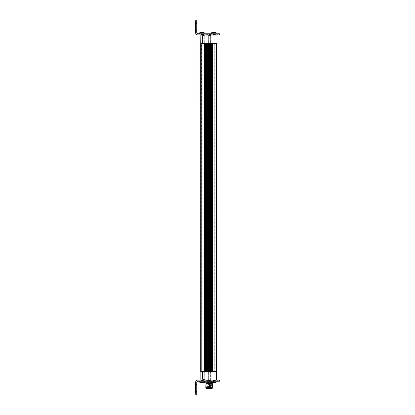 <?xml version="1.0" encoding="UTF-8"?>
<svg xmlns="http://www.w3.org/2000/svg" width="415" height="415" viewBox="0 0 415 415"><rect width="100%" height="100%" fill="white"/><g stroke="black" fill="none" stroke-linecap="round" stroke-linejoin="round"><path stroke-width="0.31" stroke-dasharray="2.08 1.56" d="M200.855 380.109L219.379 380.109L219.379 381.24L209.482 381.24L209.482 380.109L211.219 380.109L200.855 380.109L200.704 371.622L201.151 371.622L200.715 371.622L200.715 43.559L207.676 43.559L207.069 43.559L207.069 371.622L208.314 371.622L200.72 371.622L200.72 43.559L200.715 371.622M216.557 371.622L207.069 371.622M206.986 43.559L211.183 43.559L211.183 371.622L212.568 371.622L211.162 371.622M209.689 371.622L208.366 371.622L209.71 371.622L209.71 43.559L209.139 43.559L209.689 43.559M211.116 371.622L209.767 371.622L211.136 371.622L211.136 43.559L209.819 43.559L211.116 43.559M211.162 43.559L216.557 43.559L216.443 371.622M205.643 371.622L205.285 371.622L205.643 371.622L205.643 43.559L205.3 43.559L205.627 43.559M204.528 43.559L204.543 371.622L205.3 371.622L204.528 371.622M206.914 371.622L205.773 371.622L206.914 371.622L206.914 43.559L205.788 43.559L205.788 371.622M205.71 43.559L205.71 371.622M209.974 372.193L209.399 372.193L209.974 372.193L209.98 371.622L209.404 371.622L209.736 371.622M208.335 43.559L208.335 371.622M207.049 43.559L206.986 371.622M216.106 372.193L201.161 372.193L216.106 372.193L216.122 371.622L216.091 372.193M201.161 372.193L201.145 371.622L201.529 371.622L201.151 371.622L201.166 372.193M209.098 372.193L208.543 372.193L209.098 372.193L209.119 371.622L208.548 371.622L209.119 371.622M208.553 372.193L208.558 371.622M209.414 372.193L209.419 371.622M210.877 372.193L210.332 372.193L210.893 372.193L210.893 371.622L210.322 371.622L210.882 371.627M210.332 372.193L210.332 371.622L208.688 371.622L210.327 371.622L210.332 379.092L208.688 379.149L210.348 379.149L211.064 379.881L207.957 379.881L211.064 380.109L207.957 380.109L211.064 380.109M208.18 372.193L207.64 372.193L208.195 372.193L208.2 371.622L207.63 371.622L208.185 371.627M207.64 372.193L207.63 371.622M203.371 372.193C202.198 372.193 202.198 372.193 203.371 372.193C202.198 372.193 202.198 372.193 203.371 372.193C204.543 372.193 204.543 372.193 203.371 372.193C204.543 372.193 204.543 372.193 203.371 372.193C202.209 372.193 202.209 372.193 203.381 372.193C202.209 372.193 202.209 372.193 203.381 372.193C204.554 372.193 204.554 372.193 203.381 372.193C204.554 372.193 204.554 372.193 203.381 372.193M212.506 371.622L212.506 43.559L211.225 43.559L211.245 371.622M216.428 371.622L216.428 43.559M208.283 43.559L207.796 43.559L208.283 43.559M207.692 43.559L207.692 371.622M208.403 43.559L209.041 43.559L208.418 43.559L208.418 371.622M216.412 35.073L200.86 35.073L200.71 43.559L201.151 43.559L200.715 43.559M209.036 43.559L209.036 371.622M209.736 43.559L209.819 371.622M211.811 371.622L211.811 43.559L211.245 43.559M211.811 43.559L212.506 43.559M201.529 43.559L201.151 43.559L201.612 43.559L201.649 371.622L201.529 43.559M201.151 371.622L216.101 371.622L201.151 371.622M204.585 43.559L205.285 43.559L204.6 43.559L204.6 371.622M205.69 43.559L205.69 371.622M206.893 43.559L205.788 43.559M209.964 371.627L209.798 43.559M201.151 43.559L216.122 43.559L201.151 43.559L201.166 42.994L216.106 42.994L201.161 42.994L201.145 43.559M201.649 43.559L204.33 43.559L201.643 43.559L201.643 371.622L204.33 371.622L201.649 371.622L201.649 43.559L201.643 371.622L201.643 43.559M216.106 42.994L216.122 43.559L213.881 43.559L216.122 43.559L216.091 42.994M210.322 43.559L208.688 43.559L210.348 43.559L210.348 36.089L208.688 36.089L210.332 36.089L210.332 43.559M208.709 43.559L208.704 36.032L210.348 36.032L208.688 36.089L208.688 43.559M204.185 43.559L202.556 43.559L204.201 43.559L204.201 36.089L202.551 36.089L204.201 36.032L202.551 36.032L204.201 36.032L204.927 35.301L201.815 35.301L204.937 35.301L204.19 36.089L204.19 43.559M204.201 371.622L202.562 371.622L204.201 371.622L204.201 379.092L202.562 379.092L204.201 379.149L202.551 379.149L204.196 379.149L202.551 379.092L204.19 379.092L204.19 371.622L202.551 371.622L204.19 371.622M210.312 371.622L208.709 371.622L210.312 371.622M214.182 46.158L213.886 46.158L214.182 46.158L214.182 43.559L214.747 43.559L214.166 43.559L214.166 371.622L214.731 371.622L214.182 371.622L214.182 369.023L213.886 369.023L214.182 369.023M202.136 371.622L202.136 43.559L202.126 371.622M204.066 371.622L204.066 43.559L204.076 371.622M214.731 43.559L214.731 371.622L214.747 43.559M213.886 369.023L213.886 46.158M213.896 46.158L213.896 369.023M213.886 48.591L214.182 48.591L213.886 48.591L213.886 366.59L214.166 366.59L214.166 48.591M214.166 366.59L213.896 366.59L213.896 48.591M214.166 46.158L214.166 43.559M214.166 371.622L214.166 369.023M214.182 371.622L214.182 43.559M214.182 366.59L214.182 48.591M203.381 42.994C202.209 42.994 202.209 42.994 203.381 42.994C202.209 42.994 202.209 42.994 203.381 42.994C204.554 42.994 204.554 42.994 203.381 42.994C204.554 42.994 204.554 42.994 203.381 42.994C202.198 42.994 202.198 42.994 203.371 42.994C202.198 42.994 202.198 42.994 203.371 42.994C204.543 42.994 204.543 42.994 203.371 42.994C204.543 42.994 204.543 42.994 203.371 42.994M202.551 371.622L202.551 379.149L202.562 371.622M210.332 36.089L211.064 35.073L207.972 35.073L211.079 35.301L207.972 35.301L208.688 36.032L207.957 35.073L211.079 35.073L210.348 36.089M201.825 379.881L204.937 379.881L201.815 379.881L204.927 379.881L201.82 379.881L202.556 379.149L201.815 379.881M208.034 379.881L211.079 379.881L208.034 379.881M211.022 380.109L207.972 380.109L211.022 380.109M202.717 379.533L203.957 379.492L203.807 380.109L204.17 380.109L204.17 379.595L202.717 379.533L202.717 380.047L203.749 380.109M203.724 380.109L207.573 380.109L202.587 380.109L202.904 379.492L202.904 380.005M202.956 380.109L202.94 379.492L202.582 379.595L202.94 380.047L202.805 379.492L203.283 379.492M202.888 380.005L202.956 379.595M203.744 379.595L203.288 379.492M204.03 379.533L204.17 380.109M202.593 380.109L202.93 380.109L202.582 380.109L202.582 379.595M202.93 379.595L202.873 380.047L202.888 379.533L203.718 379.595M204.154 380.104L204.164 379.595L203.381 379.139L202.587 379.595L203.381 379.139L204.17 379.59M203.874 379.533L203.858 380.005M209.803 35.073L208.724 35.073L210.306 35.073L208.745 35.073L210.306 35.073L208.75 35.073L210.156 35.135L209.803 35.073L209.902 35.69L210.296 35.586L209.02 35.586M203.049 35.073L201.13 35.073L203.065 35.073L203.314 35.69L204.159 35.586L203.241 35.649M203.101 35.073L204.159 35.073L203.241 35.135M202.598 35.083L204.159 35.073L203.843 35.073L203.838 35.586M202.722 35.649L202.961 35.135L202.587 35.073L203.895 35.135M209.803 35.586L209.902 35.125M208.729 35.586L208.823 35.135L208.823 35.649M208.792 35.109L208.916 35.69L209.793 35.586M210.198 35.649L210.296 35.073L209.902 35.135M210.047 35.135L210 35.586M210.115 35.69L210.021 35.187M208.87 35.649L208.87 35.135L209.217 35.073L214.768 35.073L203.625 35.073L209.202 35.073M209.015 35.586L208.838 35.135L208.838 35.649M209.793 35.073L210.306 35.073L210.042 35.586M208.745 35.073L208.745 35.591M210.213 35.649L210.078 35.135M208.989 35.69L209.259 35.586M210.306 35.073L210.296 35.591L210.265 35.093M209.259 35.073L208.895 35.135L208.895 35.649M210.047 35.187L210.135 35.69M204.144 35.083L204.159 35.586L203.692 35.586M203.869 35.182L203.973 35.69M202.873 35.182L202.774 35.69L203.9 35.69L203.895 35.187M202.582 35.586L202.582 35.073L202.696 35.649L202.904 35.073L202.904 35.586M203.692 35.073L204.019 35.649L203.76 35.135L203.76 35.649L202.774 35.69L202.862 35.187M202.743 35.649L203.002 35.135L202.598 35.073L202.852 35.135M203.884 35.586L203.926 35.135M202.836 35.69L203.101 35.586M204.144 35.602L203.371 36.048L204.159 35.586L204.159 35.073L204.066 35.649M202.878 35.586L202.836 35.135M203.76 35.125L203.926 35.69L203.656 35.586M202.634 35.099L202.598 35.591M203.661 35.073L203.76 35.664M213.875 380.529L214.508 380.285L213.787 380.545L214.467 380.591L212.682 380.726L213.009 380.472L214.41 380.254L212.999 380.472L214.68 380.218L213.009 380.472L212.672 380.726L213.357 380.788L215.017 380.337L213.02 380.851L213.86 380.731L212.682 380.726L213.875 380.529L212.682 380.726L213.243 380.436L213.865 380.529M214.669 380.109L213.02 380.109L214.669 380.109L214.41 380.254L215.017 380.337L214.477 380.591L215.006 380.342M210.571 380.109L215.587 380.109L210.213 380.109L210.213 381.24L214.602 381.24L209.788 381.24L210.571 381.24L210.571 380.109L210.519 381.24L215.914 381.24L210.571 381.24M209.897 380.109L209.342 380.109L210.389 380.109L210.389 381.24M213.02 380.109L214.68 380.109L213.03 380.109L213.02 380.472L213.839 380.337L213.03 380.472L213.03 380.109M213.86 380.731L214.669 380.596L213.86 380.731M212.579 381.24L199.693 381.24L212.579 381.24M196.751 391.423L195.621 391.423L196.751 391.423L195.621 391.423L196.751 391.423L195.621 391.423L196.751 391.423L196.751 394.25L195.621 394.25L195.621 385.763C195.621 384.16 195.621 384.16 195.621 385.763C195.621 384.16 195.621 384.16 195.621 385.763L195.621 391.423L195.621 385.763C195.621 384.16 195.621 384.16 195.621 385.763C195.621 384.16 195.621 384.16 195.621 385.763L195.621 394.25L195.621 385.763L195.621 394.25L195.621 391.423L196.751 391.423L196.751 384.523L196.751 394.25L196.751 382.371A1.131 1.131 0 0 1 197.882 381.24L209.482 381.24M203.542 380.109L214.851 380.109L203.542 380.109L203.542 381.24L210.213 381.24M210.213 380.109L210.519 380.109M195.621 391.423L195.621 382.371A2.262 2.262 0 0 1 197.882 380.109L209.482 380.109L208.911 380.109L209.482 380.109L208.911 380.109L209.482 380.109L209.482 387.237L208.911 387.237L209.482 387.237A0.285 0.285 0 0 1 209.196 387.517A0.285 0.285 0 0 1 208.911 387.237L208.911 383.559M207.625 380.109L207.625 381.24L207.625 380.109L207.215 380.109L208.133 380.109L207.567 380.109L208.133 380.109L207.567 380.109L207.567 387.237L208.117 387.237L207.765 387.237M216.116 382.215L211.593 382.215L216.116 382.215L212.143 382.241L212.091 381.271L212.392 381.266L213.538 381.276L213.538 382.205L214.249 382.205L199.693 382.215M212.895 381.276L212.864 382.215M212.091 382.215L211.583 382.215M213.984 381.24L203.542 381.24M214.851 380.109L214.851 381.24M214.68 380.596L213.87 380.731L214.68 380.596L214.68 381.126L213.02 381.126L214.794 381.24L214.669 380.596M203.111 381.24L201.057 381.24L203.111 381.24M207.22 380.109L207.22 381.24L207.215 380.109M202.852 380.384L201.052 380.519L201.052 380.82L202.852 380.384M206.649 380.109L206.649 381.24L206.639 380.109M201.057 381.24L201.955 381.24L201.057 381.24M214.498 382.858L214.405 382.189L214.965 382.189L214.415 382.189L214.493 382.884M213.85 382.215L213.844 382.905L213.538 382.858L213.855 382.905L213.082 382.9L212.874 382.189L213.211 382.189L212.729 382.189L212.874 382.858M213.217 382.884L213.217 382.189L213.201 382.858L213.217 382.189L212.739 382.189L213.533 382.189L213.186 382.189L213.523 382.189L213.191 382.189L213.196 382.858L213.533 382.858L213.087 382.9M213.554 382.936L204.839 382.936M213.606 382.879L214.249 382.205L214.249 381.276L204.528 381.24L213.865 381.24M212.895 382.205L213.538 382.205M211.764 382.35L212.143 382.241M212.091 381.271L211.583 381.261M213.668 382.205L213.668 381.276L214.249 381.276L213.538 381.276M214.176 382.858L214.311 382.189L213.523 382.189L214.306 382.189L214.311 382.827M196.751 385.763L196.751 384.523L196.751 385.763L195.621 385.763C195.621 384.16 195.621 384.16 195.621 385.763C195.621 384.16 195.621 384.16 195.621 385.763L196.751 385.763M202.816 381.24L201.955 381.24L202.816 381.24M202.608 382.858L202.593 382.189L202.925 382.189L202.593 382.189L202.593 382.884M201.955 382.905L200.985 382.858L200.985 382.189L201.322 382.189L200.839 382.189L200.985 382.858M201.296 382.848L201.296 382.189L201.301 382.848L201.296 382.189L201.638 382.189L201.301 382.189L201.498 382.827L201.192 382.9M202.805 380.591L201.389 380.814L202.805 380.591L202.805 381.193L201.955 381.126L202.785 381.126L202.785 380.596L201.97 380.731L202.785 380.596M201.13 380.851L201.052 381.235L201.955 381.126L201.13 381.126L201.13 380.851M201.13 380.109L202.785 380.109L201.13 380.109L201.13 380.472L202.52 380.254L201.052 380.519L201.052 380.109M209.191 380.109L214.768 380.109L209.191 380.109M208.247 382.936L212.319 382.936L208.247 382.936M204.144 381.276L213.668 381.276M204.408 381.24L207.874 381.24M214.97 382.189L212.729 382.189L214.97 382.189L214.965 382.822L214.97 382.189L213.844 381.546L212.729 382.189L213.855 381.546L212.729 382.189L212.729 382.822L212.739 382.189L213.855 381.546L214.97 382.189M195.621 392.668L196.751 392.668L195.621 392.668M196.751 394.25L195.621 394.25L196.751 394.25M202.276 382.189L202.613 382.189L202.276 382.189L202.276 382.858L202.276 382.189M203.075 382.822L203.075 382.189L202.515 382.189L203.075 382.189L201.955 381.546L200.839 382.189L202.515 382.189L200.839 382.189L200.839 382.822M201.638 382.189L201.955 382.189L201.638 382.189L201.638 382.858L201.638 382.189M212.024 380.109L206.229 380.109L212.024 380.109M204.854 382.205L204.854 381.276M206.136 382.205L206.136 381.276M209.326 382.205L209.326 381.276M211.194 382.205L211.194 381.276M205.804 384.01L212.589 384.01M205.965 387.688L212.589 387.688M212.252 388.03L206.141 388.03M206.369 388.03L212.024 388.03L206.229 388.03L206.229 380.109L206.229 388.03M212.164 388.03L212.164 380.109L212.024 388.03M209.036 380.109L208.486 380.109L209.036 380.109M211.417 383.73L211.417 388.03L211.136 388.03L211.136 383.559L206.96 383.73L211.541 383.73L210.825 383.559L210.825 380.109L210.26 380.109L210.825 380.109L210.26 380.109L210.825 380.109L210.825 387.237L210.275 387.237L210.628 387.237M214.965 35.073L213.761 35.073L214.965 35.073M215.017 35.062L213.02 35.073L215.001 35.073M213.875 34.461L212.672 34.663L215.027 34.274L213.03 34.782L214.68 34.528L214.42 34.979L214.768 35.073M214.7 34.528L213.87 34.663L215.006 34.274M213.02 34.891L212.682 34.663L213.865 34.461L212.672 34.663L213.279 34.746L213.03 35.073M210.514 33.76L209.689 33.76L210.208 33.76L210.208 34.891L209.689 34.891L210.514 34.891L210.514 33.76L214.628 33.76L210.581 33.76L210.581 34.891L209.793 34.891L210.395 34.891L210.395 33.76L209.793 33.76L210.581 33.76M209.689 33.76L209.674 34.891L215.587 34.891L210.395 34.891M213.014 33.76L214.233 33.76M197.872 33.76L219.379 33.76M219.379 34.891L197.893 34.891A2.262 2.262 90 0 1 196.762 34.59L195.621 32.837M206.644 34.891C199.335 34.891 199.335 34.891 206.644 34.891C199.335 34.891 199.335 34.891 206.644 34.891L202.805 34.891L207.578 34.891L206.644 34.891L206.644 33.76L206.644 34.891M207.63 34.891L207.63 33.76L207.619 34.891L207.21 34.891L207.578 34.891M214.851 34.891L203.542 34.891L214.851 34.891L214.851 33.76M214.218 33.76L213.004 33.76M214.41 34.186L213.829 34.269L214.41 34.186M213.86 34.663L214.669 34.528L213.86 34.663M213.865 34.461L215.017 34.274L214.68 33.874L213.855 33.874L214.794 33.76L213.844 33.874L214.669 33.874L215.017 34.274M212.729 32.178L212.729 32.811L213.855 33.454L214.97 32.811L214.965 32.178L214.97 32.811L214.405 32.811L214.97 32.811L214.415 32.811L214.97 32.811L213.855 33.454L212.729 32.811L214.97 32.811L212.729 32.811L214.514 32.811L212.729 32.811L212.739 32.178A3.678 3.678 0 0 0 211.593 32.785L216.116 32.785L211.593 32.785L211.593 33.76M211.583 32.785L216.106 32.785M203.542 33.76L204.216 33.76L203.542 33.76L203.542 34.891M203.106 33.76L201.057 33.76L203.106 33.76M207.225 34.891L207.225 33.76L207.21 34.891M202.805 34.16L202.805 33.807L201.955 33.874L202.785 33.874L202.785 34.149L201.939 34.269L202.805 34.16M202.805 34.523L201.13 34.782L202.805 34.523L202.805 34.891M201.057 33.76L201.955 33.76L201.057 33.76M201.13 34.891L201.088 34.611L201.052 34.891M201.109 34.409L201.052 33.765L201.955 33.874L201.13 33.874L201.13 34.404L201.939 34.269L201.13 34.404M199.693 32.785L204.216 32.785M212.905 33.76L213.02 34.404L213.829 34.269L213.02 34.404L213.03 33.874L213.855 33.874L212.916 33.76M214.669 34.943L213.751 35.073M212.874 32.142L212.874 32.811L213.222 32.811L212.874 32.811L212.874 32.142L213.855 32.095L213.824 32.785L213.818 32.095M214.316 32.173L214.622 32.1L214.176 32.142L214.176 32.811L213.528 32.811L214.166 32.811L214.166 32.142M213.082 32.1L213.388 32.173L213.211 32.811M202.608 32.142L202.593 32.811L202.925 32.811L202.593 32.811L202.593 32.116M200.985 32.142L200.985 32.811L201.322 32.811L200.839 32.811L201.192 32.1L201.918 32.095L201.929 32.785M201.192 32.1L201.498 32.173L201.296 32.811L201.301 32.152M202.816 33.76L201.955 33.76L202.816 33.76M201.093 34.611L202.852 34.315L201.088 34.611M196.746 30.477L195.621 30.477L196.762 30.477L195.621 30.477L195.621 23.577L195.626 29.237C195.626 30.84 195.631 30.84 195.631 29.237C195.626 30.84 195.631 30.84 195.631 29.237L195.626 20.75L195.626 22.332L196.762 22.332L195.626 22.332L195.621 20.75L195.621 29.237C195.621 30.84 195.621 30.84 195.621 29.237C195.621 30.84 195.621 30.84 195.621 29.237L195.621 22.332L196.746 22.332L195.621 22.332L195.621 20.75L196.746 20.75M196.757 23.577L195.631 23.505M214.814 32.811L214.482 32.811L214.814 32.811L214.825 32.142L214.814 32.811M201.955 32.811L202.276 32.811L201.955 32.811M202.276 32.811L202.613 32.811L202.276 32.811L202.276 32.142L202.276 32.811M200.839 32.178L200.839 32.811L202.515 32.811L200.839 32.811L201.955 33.454L203.075 32.811L202.515 32.811L203.075 32.811L203.075 32.178M202.785 34.528L201.97 34.663L202.785 34.528L202.785 34.891M202.785 34.943L201.861 35.073M209.202 33.942L203.656 33.942L209.202 33.942M206.229 388.596L212.164 388.596M211.432 388.596L206.846 388.596L211.432 388.596M211.105 383.73L211.105 388.03L211.256 388.31L211.417 388.03M210.95 383.559L211.261 383.559M209.445 383.559L210.006 383.673L209.44 383.673M208.683 387.237L209.036 387.237L208.496 387.237L208.486 380.109L208.486 383.559L209.036 383.559L208.356 383.559L209.093 383.673L208.48 383.673M208.823 387.465L209.051 380.109L209.051 383.559L208.657 383.559L209.02 383.673M210.488 387.465L210.26 380.109L210.26 383.559L210.908 383.559L210.265 383.673M209.684 387.465L209.897 383.559M209.57 387.465L209.373 383.559M207.578 383.559L208.117 383.559L207.578 383.559L207.567 380.109M207.946 383.559L207.536 383.673L208.128 383.673M210.638 383.559L210.644 388.03L211.136 388.03L211.007 388.31M209.482 380.109L209.476 383.673M210.265 35.607L209.513 36.048L208.755 35.607M208.314 43.559L208.314 371.622M212.568 43.559L212.568 371.622M206.966 43.559L206.966 371.622M208.247 372.193L208.257 43.559M207.796 371.622L207.796 43.559M209.139 371.622L209.139 43.559M209.653 371.622L209.653 43.559M210.415 371.622L210.415 43.559M210.524 371.622L210.524 43.559M211.074 371.622L211.074 43.559M211.92 371.622L211.92 43.559M200.995 371.622L200.995 43.559L200.995 371.622M205.212 371.622L205.212 43.559M205.3 371.622L205.3 43.559M206.411 371.622L206.411 43.559M206.509 371.622L206.509 43.559M204.33 371.622L204.33 43.559M208.709 371.622L208.709 379.092L210.312 379.092L208.704 379.149L208.688 371.622M210.348 371.622L210.312 379.092M203.153 380.047L203.153 379.533M203.552 380.047L203.552 379.533M203.827 380.047L203.827 379.533L203.807 380.047M204.056 380.047L204.056 379.533L204.05 380.047M203.609 380.047L203.609 379.533L203.62 380.047M203.205 380.047L203.205 379.533M202.712 380.047L202.712 379.533L202.691 380.047M203.127 380.047L203.127 379.533M203.526 380.047L203.526 379.533M203.215 380.047L203.215 379.533M209.617 35.135L209.617 35.649M209.217 35.135L209.217 35.649L209.212 35.135M210.151 35.135L210.151 35.649L210.156 35.135M209.803 35.135L209.803 35.649M209.404 35.135L209.404 35.649M209.606 35.135L209.606 35.649M209.16 35.664L209.155 35.125M209.445 35.135L209.445 35.649M209.845 35.135L209.845 35.649M203.646 35.135L203.646 35.649M203.5 35.135L203.5 35.649M203.101 35.135L203.101 35.649M203.687 35.135L203.687 35.649M203.288 35.135L203.288 35.649M203.469 35.135L203.469 35.649M203.075 35.135L203.075 35.649M213.891 382.905L213.886 382.215L213.896 382.905M201.991 382.215L201.996 382.905M214.814 382.858L214.814 382.189L214.825 382.858M213.528 382.858L213.528 382.189L213.523 382.858M213.538 382.858L213.538 382.189L213.533 382.858M212.885 382.858L212.885 382.189L212.885 382.858M202.925 382.858L202.925 382.189L202.925 382.858M206.182 383.05L212.21 383.05M206.328 383.32L212.21 383.32M206.167 383.377L212.226 383.377M208.133 383.559L207.936 387.237M209.487 33.76L209.487 34.891M196.762 34.59L196.762 32.629M213.818 32.785L213.808 32.095M195.621 30.477L195.621 32.629M213.533 32.142L213.533 32.811L213.538 32.142M212.885 32.142L212.885 32.811L212.885 32.142M213.523 32.142L213.523 32.811L213.528 32.142M201.638 32.142L201.638 32.811L201.638 32.142M202.925 32.142L202.925 32.811L202.925 32.142M211.105 388.03L210.955 388.31M210.825 383.559L210.644 388.03L210.924 388.31M211.168 380.109L210.374 379.035L210.436 372.193L210.358 379.035L211.152 380.109M207.884 380.109L208.678 379.035L207.868 380.109M201.742 380.109L201.742 379.829L201.732 380.109M205.02 380.109L205.02 379.829L205.01 380.109M202.53 379.035L201.742 379.829L202.525 379.035L202.473 372.193L202.525 379.035M204.227 379.035L205.02 379.829L204.222 379.035L204.289 372.193L204.222 379.035M208.6 372.193L208.662 379.035L208.621 372.193M209.16 372.193L209.165 371.627M208.491 372.188L208.496 371.622M210.021 372.193L210.026 371.627M209.352 372.188L209.357 371.622M210.939 372.193L210.945 371.627M210.27 372.188L210.275 371.622M207.573 372.188L207.578 371.622M202.562 43.559L202.556 36.032L202.551 43.559M210.348 379.092L211.079 380.109M202.53 36.147L202.473 42.994L202.525 36.147L201.742 35.358L202.525 36.147M204.227 36.147L204.289 42.994L204.222 36.147L205.02 35.358L204.222 36.147M208.6 42.994L208.662 36.147L208.621 42.994M210.374 36.147L210.436 42.994L210.358 36.147L211.152 35.358L210.374 36.147M202.551 36.032L201.815 35.301L202.556 36.032M204.201 379.149L204.937 379.881L204.196 379.149M208.688 379.149L207.957 379.881L208.704 379.149M207.868 35.073L208.662 36.147L207.884 35.073M201.742 35.073L201.742 35.358L201.732 35.073M205.02 35.073L205.02 35.358L205.01 35.073M211.168 35.073L211.168 35.358L211.152 35.073M202.883 380.073L202.883 379.559M203.832 380.067L203.832 379.554M203.879 380.073L203.879 379.559M202.93 380.067L202.93 379.554L202.935 380.067M202.862 380.078L202.862 379.559M203.807 380.067L203.807 379.554M203.884 380.078L203.884 379.559M203.817 380.016L203.817 379.502M203.853 380.005L203.853 379.492M202.945 379.507L202.945 380.021L202.94 379.502M202.587 379.59L203.371 379.139L204.154 379.59M203.796 380.021L203.796 379.507M208.999 35.187L208.999 35.69L209.004 35.187M210.063 35.104L210.063 35.617M209.124 35.156L209.124 35.669M210.26 35.623L209.528 36.048L208.792 35.623M210.094 35.099L210.094 35.617M203.905 35.104L203.905 35.617M204.123 35.617L203.381 36.048L202.598 35.602M202.966 35.161L202.966 35.674M203.781 35.161L203.781 35.674M202.842 35.104L202.842 35.617L202.821 35.099M203.941 35.099L203.941 35.617M202.997 35.125L202.997 35.638M203.381 36.048L202.634 35.617M204.164 35.073L204.164 35.591M215.587 380.109L215.587 381.24M217.341 380.109L217.341 381.24M209.684 380.109L209.684 381.24M209.788 380.109L209.788 381.24M213.02 381.126L213.02 380.851L213.03 381.126M214.68 380.109L215.027 380.337M212.739 382.822A3.678 3.678 0 0 1 211.593 382.215L211.593 381.24M204.175 382.251A3.678 3.678 0 0 0 204.216 382.215L204.216 381.271M214.737 381.24L214.768 380.109M203.656 381.24L203.625 380.109M214.482 382.827L214.488 382.189M213.191 382.848L213.191 382.189L213.186 382.848M213.222 382.884L213.222 382.189M213.196 382.848L213.196 382.189M214.514 382.848L214.514 382.189M196.751 384.523L195.621 384.523M202.613 382.848L202.613 382.189L202.613 382.848M201.322 382.827L201.322 382.189L201.322 382.827M201.955 381.546L203.075 382.189M217.341 34.891L217.341 33.76M215.587 34.891L215.587 33.76M209.793 34.891L209.793 33.76M214.669 34.528L214.669 34.891M213.222 32.173L213.222 32.811M214.488 32.116L214.488 32.811L214.482 32.116M214.514 32.152L214.503 32.811M213.186 32.152L213.186 32.811L213.191 32.152M214.482 32.173L214.482 32.811M202.613 32.152L202.613 32.811L202.613 32.152M201.322 32.173L201.322 32.811L201.322 32.173M214.965 32.811L213.844 33.454L212.729 32.811M214.737 33.942L214.763 34.891M203.656 33.942L203.63 34.891M211.375 383.559L211.541 388.596M207.018 383.559L206.846 388.596"/><path stroke-width="0.62" d="M209.482 381.24L209.482 380.109L216.412 380.109L216.557 43.559L216.542 371.622L216.542 43.559L200.704 43.559L200.715 371.622L216.542 371.622L216.391 380.109L219.379 380.109L219.379 381.24L197.882 381.24A1.131 1.131 0 0 0 196.751 382.371L196.751 391.423L195.621 391.423L195.621 394.25L196.751 394.25L196.751 391.423M200.855 380.109L200.71 43.559L200.71 371.622M216.557 43.559L216.557 371.622M216.391 35.073L200.855 35.073L200.704 43.559M209.482 380.109L197.882 380.109A2.262 2.262 0 0 0 195.621 382.371L195.621 391.423M216.116 382.215A3.678 3.678 0 0 1 214.97 382.822A3.678 3.678 0 0 0 216.106 382.215L216.106 381.24L216.116 382.215L211.583 382.215L211.583 381.24M199.693 381.24L199.693 382.215L204.216 382.215M214.306 382.827L214.612 382.9M213.844 382.905L214.176 382.858L213.855 382.905L213.844 382.215M213.211 382.827L213.523 382.858M212.143 382.241L204.144 382.205L204.839 382.936L213.606 382.879M212.091 381.271L204.528 381.24M209.067 382.205L209.067 381.276M202.416 382.827L202.722 382.9M201.996 382.905L201.638 382.858L201.996 382.905L201.986 382.215M201.306 382.838L201.638 382.858M207.199 382.205L207.199 381.276M204.725 382.205L204.725 381.276M204.144 382.205L204.144 381.276M205.965 384.01L205.804 387.688L212.589 387.688L212.589 384.01L205.965 384.01M205.804 387.688L206.141 388.03L212.252 388.03L212.589 387.688M216.469 33.76L209.471 33.76L209.471 34.891L219.379 34.891L219.374 33.76L216.469 33.76M219.374 33.76L219.379 34.891L219.379 33.76M209.471 34.891L197.872 34.891A2.262 2.262 90 0 1 195.621 32.837L195.621 20.75L196.746 20.75L196.751 29.237L196.762 20.75L196.741 32.629A1.131 1.131 90 0 0 197.872 33.76L209.471 33.76M197.893 33.76A1.131 1.131 90 0 1 196.762 32.629L196.746 20.75M216.106 32.785A3.678 3.678 0 0 0 214.96 32.178A3.678 3.678 0 0 1 216.116 32.785L216.106 33.76L216.116 32.785L211.583 32.785L211.583 33.76M204.216 33.76L204.216 32.785L199.693 32.785L199.693 33.76M213.751 35.073L215.001 35.073M213.818 32.095L212.874 32.142M196.746 29.237L196.746 30.477L196.746 29.237M201.923 32.785L201.918 32.095L202.925 32.142L200.985 32.142M202.722 32.1L202.416 32.173M201.498 32.173L201.192 32.1L201.498 32.173M201.861 35.073L203.065 35.073M212.164 388.03L212.164 388.596L206.229 388.596L206.229 388.03M212.547 43.559L212.547 371.622M211.162 43.559L211.162 371.622M211.116 43.559L211.116 371.622M209.736 43.559L209.736 371.622M209.689 43.559L209.689 371.622M208.335 43.559L208.335 371.622M208.294 43.559L208.294 371.622M206.986 43.559L206.986 371.622M206.945 43.559L206.945 371.622M205.71 43.559L205.71 371.622M205.674 43.559L205.674 371.622M204.528 43.559L204.528 371.622M211.225 371.622L211.225 43.559M212.485 43.559L212.485 371.622M211.899 371.622L211.899 43.559M211.79 371.622L211.79 43.559M209.798 371.622L209.798 43.559M211.053 43.559L211.053 371.622M210.504 371.622L210.504 43.559M210.395 371.622L210.395 43.559M208.403 371.622L208.403 43.559M209.632 43.559L209.632 371.622M209.124 371.622L209.124 43.559M209.015 371.622L209.015 43.559M208.237 43.559L208.237 371.622M207.775 371.622L207.775 43.559M207.676 371.622L207.676 43.559M207.049 371.622L207.049 43.559M206.893 43.559L206.893 371.622M206.494 371.622L206.494 43.559M206.395 371.622L206.395 43.559M205.773 371.622L205.773 43.559M205.627 43.559L205.627 371.622M205.285 371.622L205.285 43.559M205.197 371.622L205.197 43.559M204.585 371.622L204.585 43.559M212.319 382.936L206.073 382.936M212.21 383.05L212.21 383.32L206.182 383.32L205.804 384.01M212.21 383.32L206.167 383.377M213.808 32.095L213.813 32.785M196.741 23.577L195.621 23.577M211.583 382.215A3.678 3.678 0 0 0 212.729 382.822M203.075 382.822A3.678 3.678 0 0 0 204.175 382.251M199.693 382.215A3.678 3.678 0 0 0 200.839 382.822M206.182 383.05L206.182 383.32M212.226 383.377L212.589 384.01M212.729 32.178A3.678 3.678 0 0 0 211.583 32.785M204.216 32.785A3.678 3.678 0 0 0 203.075 32.178M200.839 32.178A3.678 3.678 0 0 0 199.693 32.785"/></g></svg>
